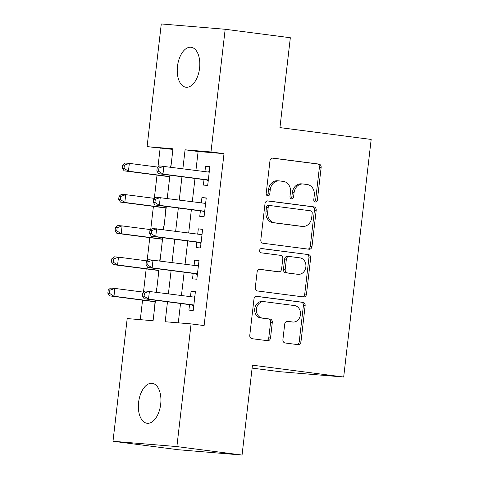 <?xml version="1.0" encoding="UTF-8"?>
<svg xmlns="http://www.w3.org/2000/svg" width="479" height="479" viewBox="0 0 479 479"><rect width="100%" height="100%" fill="white"/><g stroke="black" fill="none" stroke-linecap="round" stroke-linejoin="round"><path stroke-width="0.72" d="M315.326 202.006A2.161 1.808 94.8 0 0 315.398 202.012A2.161 1.808 94.8 0 0 317.367 200.09L321.14 167.488A3.09 2.581 94.8 0 0 318.936 164.087L272.88 158.112A3.09 2.581 94.8 0 0 272.779 158.1A3.09 2.581 94.8 0 0 269.964 160.848L266.192 193.444A2.161 1.808 94.8 0 0 267.737 195.827A2.161 1.808 94.8 0 0 267.803 195.833A2.161 1.808 94.8 0 0 269.773 193.911L270.264 189.69A9.885 8.251 94.8 0 1 279.275 180.906A9.885 8.251 94.8 0 1 279.586 180.936L283.424 181.433A9.885 8.251 94.8 0 1 290.478 192.319L289.987 196.534A2.161 1.808 94.8 0 0 291.531 198.917A2.161 1.808 94.8 0 0 291.597 198.923A2.161 1.808 94.8 0 0 293.573 197.001L294.058 192.78A9.885 8.251 94.8 0 1 303.069 183.996A9.885 8.251 94.8 0 1 303.381 184.026L307.219 184.523A9.885 8.251 94.8 0 1 314.272 195.408L313.781 199.623A2.161 1.808 94.8 0 0 315.326 202.006M314.553 201.677A2.161 1.808 94.8 0 0 315.637 199.947L319.409 167.345A3.09 2.581 94.8 0 0 317.206 163.944L272.294 158.112M266.965 195.498A2.161 1.808 94.8 0 0 268.048 193.767L268.539 189.546L270.264 189.69M290.759 198.587A2.161 1.808 94.8 0 0 291.843 196.857L292.334 192.636L294.058 192.78M138.593 402.372A20.142 11.083 97.4 0 1 152.238 383.314A20.142 11.083 97.4 0 1 160.693 404.21A20.142 11.083 97.4 0 1 147.053 423.268A20.142 11.083 97.4 0 1 138.593 402.372M177.475 66.33A20.142 11.083 97.4 0 1 191.121 47.271A20.142 11.083 97.4 0 1 199.575 68.168A20.142 11.083 97.4 0 1 185.93 87.226A20.142 11.083 97.4 0 1 177.475 66.33M282.915 339.581A3.09 2.581 94.8 0 0 285.119 342.982L298.04 344.658A3.09 2.581 94.8 0 0 298.142 344.67A3.09 2.581 94.8 0 0 300.956 341.922L305.147 305.716A3.09 2.581 94.8 0 0 302.938 302.315L256.888 296.339A3.09 2.581 94.8 0 0 256.786 296.327A3.09 2.581 94.8 0 0 253.972 299.076L249.781 335.282A3.09 2.581 94.8 0 0 251.984 338.683L267.593 340.707A3.09 2.581 94.8 0 0 267.695 340.719A3.09 2.581 94.8 0 0 270.509 337.97L272.3 322.475A3.09 2.581 94.8 0 0 270.096 319.074L262.354 318.068A8.263 6.898 94.8 0 1 256.445 309.135A8.263 6.898 94.8 0 1 263.995 301.626A8.263 6.898 94.8 0 1 264.258 301.656L294.573 305.59A8.263 6.898 94.8 0 1 300.489 314.529A8.263 6.898 94.8 0 1 292.938 322.038A8.263 6.898 94.8 0 1 292.675 322.008L287.622 321.349A3.09 2.581 94.8 0 0 287.526 321.343A3.09 2.581 94.8 0 0 284.712 324.085L282.915 339.581M172.919 149.4L147.089 146.646L161.285 23.95L225.172 29.273L290.334 37.733L279.94 127.606L371.171 139.449L343.683 377.027L252.451 365.178L242.051 455.05L176.883 446.59L112.996 441.267L127.192 318.571L153.094 320.732L155.465 300.225M225.172 29.273L210.976 151.969L185.074 149.807L182.882 168.734M167.488 301.782L165.183 321.738L191.079 323.894L204.114 325.588L224.01 153.657L210.976 151.969M191.079 323.894L176.883 446.59M309.081 249.236A3.09 2.581 94.8 0 0 309.183 249.248A3.09 2.581 94.8 0 0 311.997 246.499L316.188 210.293A3.09 2.581 94.8 0 0 313.984 206.892L267.929 200.911A3.09 2.581 94.8 0 0 267.827 200.905A3.09 2.581 94.8 0 0 265.013 203.647L260.821 239.853A3.09 2.581 94.8 0 0 263.025 243.254L309.081 249.236M310.667 258.007L306.476 294.214A3.09 2.581 94.8 0 1 303.662 296.956A3.09 2.581 94.8 0 1 303.56 296.95L257.504 290.969A3.09 2.581 94.8 0 1 255.301 287.568L257.097 272.072A3.09 2.581 94.8 0 1 259.911 269.324A3.09 2.581 94.8 0 1 260.007 269.336L278.688 271.761A3.09 2.581 94.8 0 0 278.784 271.773A3.09 2.581 94.8 0 0 281.604 269.024L282.79 258.744A3.09 2.581 94.8 0 0 280.586 255.349L261.139 252.822A2.161 1.808 94.8 0 1 259.594 250.481A2.161 1.808 94.8 0 1 261.57 248.517A2.161 1.808 94.8 0 1 261.636 248.523L308.464 254.606A3.09 2.581 94.8 0 1 310.667 258.007L308.937 257.864L304.746 294.07L306.476 294.214M156.543 288.484L156.118 292.172M155.004 301.77L154.651 307.261M160.16 257.223L159.735 260.917M158.621 270.509L158.268 276.006M163.776 225.968L163.351 229.657M162.243 239.249L161.884 244.745M167.393 194.708L166.967 198.396M165.86 207.994L165.5 213.484M204.006 179.607L203.377 185.08L207.688 185.439L209.862 166.686L205.545 166.321L204.934 171.596M200.39 210.868L199.755 216.34L204.072 216.7L206.245 197.941L201.928 197.582L201.318 202.857M196.773 242.129L196.139 247.601L200.456 247.96L202.629 229.202L198.312 228.842L197.701 234.117M193.157 273.389L192.522 278.856L196.839 279.215L199.013 260.462L194.696 260.103L194.085 265.372M224.01 153.657L198.108 151.502L195.917 170.428M194.989 178.439L192.301 201.683M191.372 209.7L188.684 232.944M187.756 240.955L185.068 264.204M184.14 272.216L181.451 295.465M180.523 303.476L178.284 322.828M189.54 304.65L188.906 310.117L193.223 310.476L195.396 291.723L191.079 291.364L190.468 296.633M160.124 148.334L157.95 167.099M157.022 175.116L154.334 198.36M153.406 206.377L150.717 229.621M149.789 237.632L147.101 260.881M146.173 268.893L143.484 292.142M142.556 300.153L140.299 319.661M171.29 163.471L170.584 167.135M169.476 176.733L169.123 182.224M252.11 368.106L279.796 371.698L343.683 377.027M242.051 455.05L178.164 449.727L112.996 441.267M170.859 167.171L172.985 148.801L147.089 146.646M156.393 292.208L159.082 268.964M160.01 260.953L162.698 237.704M163.626 229.692L166.321 206.443M167.243 198.432L169.937 175.182M181.96 176.745L179.266 199.994M178.338 208.006L175.649 231.255M174.721 239.266L172.033 262.51M171.105 270.527L168.416 293.771M198.108 151.502L185.074 149.807M205.545 166.321L209.838 166.884M201.928 197.582L206.221 198.138M198.312 228.842L202.605 229.399M194.696 260.103L198.989 260.66M191.079 291.364L195.372 291.921M303.069 183.996L301.339 183.846A9.885 8.251 94.8 0 0 292.334 192.636M279.275 180.906L277.545 180.763A9.885 8.251 94.8 0 0 268.539 189.546M307.943 249.086A3.09 2.581 94.8 0 0 310.272 246.356L314.458 210.149A3.09 2.581 94.8 0 0 312.254 206.748L267.342 200.917M312.212 213.203A2.161 1.808 94.8 0 0 310.667 210.82L270.246 205.575A2.161 1.808 94.8 0 0 270.174 205.569A2.161 1.808 94.8 0 0 268.204 207.491L267.689 211.94A9.885 8.251 94.8 0 0 274.742 222.819L302.375 226.405A9.885 8.251 94.8 0 0 302.692 226.441A9.885 8.251 94.8 0 0 311.697 217.652L312.212 213.203M270.108 205.563L268.515 205.431A2.161 1.808 94.8 0 0 268.45 205.425A2.161 1.808 94.8 0 0 266.48 207.347L268.204 207.491M302.692 226.441L300.962 226.298A9.885 8.251 94.8 0 1 300.65 226.262L273.012 222.675A9.885 8.251 94.8 0 1 265.965 211.796L266.48 207.347M302.423 296.8A3.09 2.581 94.8 0 0 304.746 294.07M259.42 269.342L276.964 271.617A3.09 2.581 94.8 0 0 277.06 271.629A3.09 2.581 94.8 0 0 277.155 271.635M261.145 248.541L308.464 254.606M298.07 274.275A8.263 6.898 94.8 0 0 298.333 274.305A8.263 6.898 94.8 0 0 305.877 266.803A8.263 6.898 94.8 0 0 299.968 257.864L289.286 256.475A3.09 2.581 94.8 0 0 289.19 256.463A3.09 2.581 94.8 0 0 286.37 259.211L285.185 269.491A3.09 2.581 94.8 0 0 287.388 272.892L296.345 274.132A8.263 6.898 94.8 0 0 296.603 274.162L298.333 274.305M289.088 256.457L287.562 256.331A3.09 2.581 94.8 0 0 287.46 256.319A3.09 2.581 94.8 0 0 284.646 259.067L286.37 259.211M296.345 274.132L285.658 272.749A3.09 2.581 94.8 0 1 283.454 269.348L284.646 259.067M308.937 257.864A3.09 2.581 94.8 0 0 306.734 254.463M292.938 322.038L291.214 321.894A8.263 6.898 94.8 0 1 290.951 321.864L287.035 321.355M263.995 301.626L262.264 301.483A8.263 6.898 94.8 0 0 254.72 308.991A8.263 6.898 94.8 0 0 260.63 317.924L262.354 318.068M266.456 340.557A3.09 2.581 94.8 0 0 268.779 337.827L270.575 322.331A3.09 2.581 94.8 0 0 268.372 318.93L260.63 317.924M296.902 344.515A3.09 2.581 94.8 0 0 299.225 341.778L303.417 305.572A3.09 2.581 94.8 0 0 301.213 302.171L256.301 296.339M158.124 167.123L129.342 163.387L128.438 171.201L124.121 170.841L169.752 176.769M124.025 168.309L124.384 165.183L122.66 165.039L122.295 168.165L124.025 168.309L128.438 171.201L169.776 176.571M122.66 165.039L125.025 163.028L129.342 163.387L124.384 165.183M124.121 170.841L122.295 168.165M157.19 167.919L156.831 171.045L158.555 171.189L158.92 168.063L157.19 167.919L159.555 165.908L209.227 172.153M158.92 168.063L163.872 166.267L162.968 174.081L158.651 173.721L206.096 179.882A3.149 2.629 94.8 0 1 207.042 180.23L208.203 180.99M208.323 179.966L162.968 174.081L158.555 171.189M207.934 171.985A3.149 2.629 94.8 0 0 207.994 171.967L209.299 171.53M156.831 171.045L158.651 173.721M154.507 198.384L125.72 194.648L124.815 202.461L120.504 202.102L166.135 208.03M120.409 199.569L120.768 196.444L119.043 196.3L118.678 199.426L120.409 199.569L124.815 202.461L166.159 207.832M119.043 196.3L121.409 194.288L125.72 194.648L120.768 196.444M120.504 202.102L118.678 199.426M150.891 229.645L122.103 225.908L121.199 233.722L116.882 233.363L162.519 239.284M116.786 230.83L117.151 227.705L115.421 227.561L115.062 230.686L116.786 230.83L121.199 233.722L162.543 239.087M115.421 227.561L117.786 225.549L122.103 225.908L117.151 227.705M116.882 233.363L115.062 230.686M147.275 260.905L118.487 257.169L117.583 264.983L113.266 264.624L158.902 270.545M113.17 262.091L113.535 258.965L111.805 258.822L111.445 261.947L113.17 262.091L117.583 264.983L158.926 270.348M111.805 258.822L114.17 256.804L118.487 257.169L113.535 258.965M113.266 264.624L111.445 261.947M143.658 292.16L114.87 288.424L113.966 296.244L109.649 295.878L155.286 301.806M109.553 293.346L109.919 290.22L108.188 290.076L107.829 293.202L109.553 293.346L113.966 296.244L155.31 301.608M108.188 290.076L110.553 288.065L114.87 288.424L109.919 290.22M109.649 295.878L107.829 293.202M153.573 199.174L153.214 202.306L154.939 202.449L155.304 199.324L153.573 199.174L155.938 197.162L205.611 203.413M155.304 199.324L160.255 197.522L159.351 205.341L155.034 204.982L202.473 211.137A3.149 2.629 94.8 0 1 203.425 211.49L204.587 212.251M204.707 211.227L159.351 205.341L154.939 202.449M204.317 203.246A3.149 2.629 94.8 0 0 204.377 203.222L205.683 202.791M153.214 202.306L155.034 204.982M149.957 230.435L149.598 233.56L151.322 233.704L151.681 230.579L149.957 230.435L152.322 228.423L201.994 234.674M151.681 230.579L156.639 228.782L155.735 236.596L151.418 236.237L198.857 242.398A3.149 2.629 94.8 0 1 199.809 242.751L200.97 243.506M201.09 242.488L155.735 236.596L151.322 233.704M200.701 234.506A3.149 2.629 94.8 0 0 200.761 234.482L202.066 234.051M149.598 233.56L151.418 236.237M146.34 261.696L145.981 264.821L147.706 264.965L148.065 261.839L146.34 261.696L148.706 259.684L198.378 265.935M148.065 261.839L153.023 260.043L152.118 267.857L147.801 267.498L195.24 273.659A3.149 2.629 94.8 0 1 196.186 274.012L197.354 274.766M197.474 273.748L152.118 267.857L147.706 264.965M197.085 265.761A3.149 2.629 94.8 0 0 197.144 265.743L198.45 265.306M145.981 264.821L147.801 267.498M142.724 292.956L142.365 296.082L144.089 296.226L144.448 293.1L142.724 292.956L145.089 290.945L194.761 297.19M144.448 293.1L149.406 291.304L148.502 299.118L144.185 298.758L191.624 304.919A3.149 2.629 94.8 0 1 192.57 305.273L193.738 306.027M193.857 305.009L148.502 299.118L144.089 296.226M193.468 297.022A3.149 2.629 94.8 0 0 193.528 297.004L194.833 296.567M142.365 296.082L144.185 298.758M315.637 199.947L317.367 200.09M268.048 193.767L269.773 193.911M291.843 196.857L293.573 197.001M317.206 163.944L318.936 164.087M319.409 167.345L321.14 167.488M312.254 206.748L313.984 206.892M314.458 210.149L316.188 210.293M310.272 246.356L311.997 246.499M265.965 211.796L267.689 211.94M273.012 222.675L274.742 222.819M300.65 226.262L302.375 226.405M276.964 271.617L278.688 271.761M283.454 269.348L285.185 269.491M285.658 272.749L287.388 272.892M290.951 321.864L292.675 322.008M268.372 318.93L270.096 319.074M270.575 322.331L272.3 322.475M268.779 337.827L270.509 337.97M301.213 302.171L302.938 302.315M303.417 305.572L305.147 305.716M299.225 341.778L300.956 341.922M208.281 180.338L207.042 180.23M208.311 180.062L206.096 179.882M209.239 172.069L207.994 171.967M204.665 211.592L203.425 211.49M204.695 211.323L202.473 211.137M205.623 203.33L204.377 203.222M201.048 242.853L199.809 242.751M201.078 242.584L198.857 242.398M202.006 234.59L200.761 234.482M197.432 274.114L196.186 274.012M197.462 273.844L195.24 273.659M198.39 265.845L197.144 265.743M193.815 305.374L192.57 305.273M193.845 305.105L191.624 304.919M194.773 297.106L193.528 297.004M268.45 205.425L270.174 205.569M277.06 271.629L278.784 271.773M287.46 256.319L289.19 256.463"/></g></svg>
